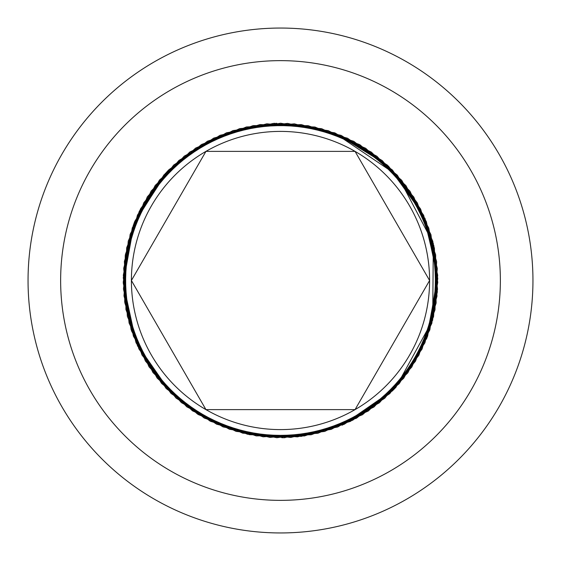 <?xml version="1.0" encoding="UTF-8"?>
<svg xmlns="http://www.w3.org/2000/svg" width="561" height="561" viewBox="0 0 561 561"><rect width="100%" height="100%" fill="white"/><g stroke="black" fill="none" stroke-linecap="round" stroke-linejoin="round"><path stroke-width="0.84" d="M280.5 429.6A149.1 149.1 0 0 0 355.05 151.379A149.1 149.1 0 0 0 131.4 280.5A149.1 149.1 0 0 0 280.5 429.6M280.5 409.621L355.05 409.621L429.6 280.5L355.05 151.379L205.95 151.379L131.4 280.5L205.95 409.621L280.5 409.621M280.5 500.363A219.863 219.863 0 0 0 500.363 280.5A219.863 219.863 0 0 0 280.5 60.637A219.863 219.863 0 0 0 60.637 280.5A219.863 219.863 0 0 0 280.5 500.363M280.5 28.05A252.45 252.45 0 0 1 532.95 280.5A252.45 252.45 0 0 1 280.5 532.95A252.45 252.45 0 0 1 28.05 280.5A252.45 252.45 0 0 1 280.5 28.05M352.371 151.379L205.95 151.379L131.4 280.5L205.95 409.621L355.05 409.621L429.6 280.5L355.05 151.379M281.931 437.755L282.393 437.755M342.056 425.217L392.777 390.617M426.388 339.23L437.755 278.838L425.112 218.699M167.998 170.614L134.43 222.219M342.645 424.965L393.689 389.685M426.507 338.928L437.748 278.305L424.817 218.019M167.55 171.077L134.247 222.696L123.259 283.137L136.267 343.178L171.287 393.654M283.221 437.741L283.628 437.734M426.746 338.332L426.984 337.729M276.811 123.28L276.356 123.294M166.659 172.003L133.756 223.951M284.511 437.713L284.995 437.699M427.216 337.133L437.342 291.944L433.87 245.774L417.111 202.612L388.507 166.196M423.934 216.006L387.91 165.635L335.233 133.069M133.42 224.821L123.266 277.73L131.554 330.962L157.332 378.268L197.556 414.102L247.513 434.256L301.341 436.374L352.729 420.196L395.638 387.623M427.671 335.927L437.671 275.037L423.471 214.996L387.265 165.032L334.629 132.845M275.234 123.322L274.217 123.364M165.565 173.16L139.282 211.308L125.25 255.465L124.689 301.79L137.648 346.27M395.884 387.356L432.699 320.072L433.309 243.383L397.588 175.523L334.019 132.62M273.523 123.392L219.856 135.404L173.601 165.158L140.432 209.015L124.381 261.615L127.424 316.516L149.184 367.02L187.002 406.942L236.258 431.409L290.921 437.419L344.314 424.235L389.902 393.471L422.103 348.9L436.991 295.963L432.748 241.132L409.888 191.119L371.2 152.038L321.425 128.658L266.643 123.848L213.552 138.195L168.651 169.948L137.431 215.221L123.701 268.474L129.149 323.192L153.104 372.693L192.64 410.918L242.913 433.197L297.786 436.809L350.548 421.297L394.748 388.57L424.972 342.624L437.524 289.083L430.876 234.498L405.841 185.537L365.484 148.188L314.728 127.017L259.792 124.612L207.381 141.267L163.91 174.955L134.703 221.553L123.322 275.36L131.169 329.791L157.269 378.191L198.44 414.642L249.645 434.698L304.623 435.897L356.656 418.092L399.376 383.458L427.552 336.235L437.755 282.197L428.716 227.948L401.557 180.13L359.601 144.591L307.968 125.664L252.976 125.671L201.35 144.612L159.401 180.172L132.256 227.997L123.245 282.253L133.469 336.291L161.666 383.5L204.4 418.113L256.433 435.904L311.411 434.691L362.609 414.621L403.773 378.149L429.859 329.735L437.678 275.304L426.276 221.504L397.048 174.92L353.563 141.253L301.152 124.605L246.216 127.031L195.473 148.216L155.124 185.579L130.103 234.547L123.476 289.139L136.05 342.68L166.294 388.612L210.501 421.318L263.27 436.809L318.136 433.183L368.409 410.89L407.931 372.651L431.872 323.143L437.3 268.417L423.548 215.172L392.307 169.913L347.392 138.181L294.301 123.855L239.526 128.679L189.758 152.066L151.084 191.168L128.231 241.188L124.002 296.019L138.918 348.949L171.14 393.513L216.742 424.256L270.136 437.412L324.798 431.388L374.04 406.907L411.844 366.978L433.59 316.467L436.619 261.559L420.554 208.958L387.356 165.116L341.095 135.383L287.421 123.392L232.906 130.622L184.211 156.168L147.291 196.925L126.66 247.899L124.837 302.863L142.052 355.092L176.196 398.198L223.103 426.914L277.022 437.72L331.369 429.298L379.488 402.686L415.505 361.137L435.013 309.721L435.631 254.736L417.279 202.893L382.195 160.544L334.672 132.866L280.528 123.238L226.385 132.845L178.854 160.509L143.756 202.844L125.384 254.673L125.973 309.658L145.453 361.088L181.455 402.658L229.575 429.291L283.915 437.727L337.841 426.935L384.748 398.233L418.913 355.141L436.149 302.919L434.354 247.962L413.745 196.974L376.838 156.203L328.15 130.629L273.635 123.385L219.961 135.362L173.693 165.081L140.481 208.909L124.402 261.496L127.396 316.404L149.121 366.922L186.911 406.879L236.146 431.381L290.808 437.426L344.209 424.277L389.811 393.556L422.054 348.998L436.984 296.075L432.776 241.244L409.951 191.217L371.298 152.101L321.537 128.686L266.755 123.841L213.657 138.146L168.735 169.871L137.48 215.115L123.715 268.361L129.121 323.08L153.041 372.602L192.542 410.855L242.801 433.176L297.674 436.823L350.45 421.353L394.663 388.654L424.922 342.729L437.517 289.203L430.911 234.61L405.912 185.628L365.583 148.251L314.847 127.038L259.904 124.591L207.486 141.218L163.987 174.871L134.745 221.448L123.329 275.241L131.134 329.679L157.199 378.1L198.342 414.586L249.526 434.677L304.504 435.918L356.551 418.148L399.299 383.549L427.51 336.341L437.748 282.309L428.751 228.061L401.634 180.221L359.699 144.647L308.087 125.685L253.095 125.65L201.448 144.549L159.471 180.081L132.298 227.892L123.252 282.134L133.427 336.179L161.596 383.408L204.295 418.057L256.314 435.883L311.299 434.712L362.511 414.684L403.703 378.24L429.824 329.847L437.678 275.416L426.318 221.609L397.125 175.011L353.668 141.309L301.271 124.626L246.328 127.003L195.572 148.146L155.187 185.481L130.131 234.435L123.469 289.027L136.007 342.575L166.217 388.528L210.396 421.262L263.151 436.795L318.024 433.211L368.311 410.954L407.861 372.749L431.837 323.255L437.307 268.53L423.597 215.277L392.391 169.997L347.497 138.23L294.42 123.862L239.638 128.651L189.849 152.003L151.147 191.07L128.259 241.069L123.995 295.899L138.869 348.844L171.063 393.429L216.637 424.207L270.016 437.405L324.686 431.416L373.942 406.977L411.781 367.076L433.569 316.579L436.633 261.671L420.603 209.064L387.441 165.193L341.2 135.425L287.541 123.399L233.018 130.587L184.303 156.098L147.354 196.827L126.681 247.78L124.815 302.744L141.996 354.987L176.112 398.121L222.998 426.872L276.91 437.713L331.256 429.34L379.397 402.763L415.449 361.235L434.999 309.84L435.652 254.848L417.335 202.991L382.286 160.614L334.784 132.908L280.647 123.245L226.49 132.81L178.945 160.439L143.812 202.745L125.398 254.554L125.945 309.546L145.397 360.989L181.364 402.588L229.463 429.249L283.803 437.727L337.729 426.97L384.664 398.31L418.857 355.239L436.135 303.038L434.375 248.074L413.808 197.072L376.936 156.274L328.262 130.664L273.754 123.385L220.073 135.313L173.777 165.004L140.538 208.811L124.409 261.384L127.368 316.292L149.058 366.831L186.813 406.809L236.034 431.346L290.689 437.433L344.096 424.326L389.727 393.633L421.998 349.103L436.97 296.194L432.804 241.356L410.021 191.308L371.396 152.164L321.649 128.714L266.875 123.827L213.762 138.104L168.819 169.787L137.529 215.01L123.722 268.242L129.086 322.968L152.971 372.504L192.444 410.792L242.689 433.148L297.554 436.837L350.345 421.402L394.586 388.738L424.873 342.841L437.51 289.322L430.946 234.722L405.982 185.719L365.681 148.307L314.959 127.059L260.016 124.577L207.584 141.162L164.071 174.787L134.794 221.343L123.336 275.128L131.099 329.566L157.122 378.009L198.236 414.523L249.414 434.656L304.392 435.939L356.452 418.204L399.222 383.633L427.468 336.453L437.741 282.428L428.793 228.173L401.711 180.312L359.804 144.703L308.199 125.699L253.207 125.622L201.546 144.493L159.548 179.99L132.34 227.78L123.252 282.022L133.392 336.067L161.519 383.317L204.197 418.001L256.202 435.869L311.18 434.74L362.413 414.747L403.625 378.331L429.782 329.959L437.678 275.535L426.36 221.721L397.202 175.095L353.774 141.358L301.39 124.64L246.447 126.975L195.663 148.083L155.257 185.389L130.166 234.33L123.462 288.908L135.965 342.462L166.14 388.436L210.298 421.213L263.032 436.781L317.912 433.239L368.219 411.024L407.798 372.841L431.809 323.367L437.314 268.649L423.646 215.382L392.469 170.081L347.603 138.279L294.532 123.876L239.75 128.616L189.948 151.933L151.211 190.971L128.287 240.957L123.981 295.787L138.819 348.739L170.979 393.352L216.532 424.158L269.904 437.398L324.574 431.451L373.85 407.055L411.718 367.175L433.541 316.692L436.647 261.791L420.652 209.169L387.525 165.278L341.305 135.474L287.653 123.406L233.131 130.552L184.401 156.028L147.417 196.722L126.702 247.667L124.801 302.631L141.94 354.889L176.028 398.044L222.885 426.823L276.79 437.713L331.144 429.375L379.306 402.833L415.392 361.34L434.978 309.953L435.673 254.96L417.398 203.096L382.371 160.691L334.889 132.95L280.759 123.245L226.602 132.768L179.036 160.362L143.875 202.64L125.419 254.442L125.923 309.434L145.334 360.884L181.28 402.51L229.358 429.214L283.684 437.727L337.624 427.012L384.573 398.387L418.801 355.344L436.114 303.15L434.403 248.186L413.871 197.17L377.027 156.344L328.374 130.699L273.866 123.385L220.178 135.271L173.868 164.92L140.594 208.706L124.423 261.265L127.34 316.18L148.988 366.733L186.722 406.746L235.922 431.311L290.577 437.44L343.991 424.368L389.643 393.71L421.949 349.208L436.956 296.306L432.84 241.475L410.091 191.406L371.487 152.234L321.762 128.742L266.987 123.82L213.867 138.055L168.903 169.71L137.578 214.905L123.736 268.123L129.058 322.856L152.901 372.413L192.346 410.729L242.576 433.12L297.442 436.851L350.239 421.451L394.502 388.822L424.824 342.946L437.503 289.434L430.981 234.835L406.059 185.81L365.779 148.37L315.072 127.081L260.136 124.563L207.689 141.113L164.149 174.702L134.843 221.23L123.343 275.009L131.057 329.454L157.052 377.918L198.138 414.467L249.301 434.635L304.279 435.953L356.347 418.261L399.144 383.724L427.426 336.558L437.741 282.548L428.828 228.278L401.781 180.404L359.903 144.759L308.312 125.72L253.32 125.601L201.651 144.429L159.626 179.906L132.382 227.675L123.252 281.903L133.35 335.955L161.442 383.233L204.092 417.945L256.082 435.855L311.067 434.761L362.315 414.803L403.555 378.423L429.747 330.064L437.678 275.647L426.402 221.826L397.279 175.179L353.879 141.414L301.502 124.654L246.56 126.947L195.761 148.02L155.327 185.298L130.201 234.218L123.462 288.796L135.923 342.357L166.056 388.352L210.193 421.164L262.92 436.767L317.792 433.281L368.128 411.08L407.728 372.939"/></g></svg>
